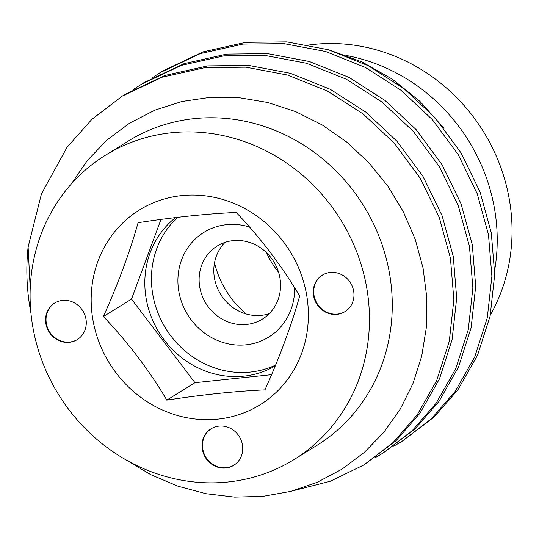 <?xml version="1.0" encoding="UTF-8"?>
<svg xmlns="http://www.w3.org/2000/svg" width="539" height="539" viewBox="0 0 539 539"><rect width="100%" height="100%" fill="white"/><g stroke="black" fill="none" stroke-linecap="round" stroke-linejoin="round"><path stroke-width="0.81" d="M490.328 315.072A179.009 165.958 -121.8 0 0 509.678 201.539A179.009 165.958 -121.8 0 0 308.988 45M494.721 269.83A179.009 165.958 -121.8 0 0 494.849 210.729A179.009 165.958 -121.8 0 0 346.678 55.571A179.009 165.958 58.2 0 1 494.849 210.729A179.009 165.958 58.2 0 1 494.721 269.83M266.32 252.474A89.508 82.979 -121.8 0 0 278.548 272.208M214.522 262.796A89.508 82.979 -121.8 0 0 246.256 314.008M202.314 449.169A21.479 19.916 -121.8 0 0 233.71 465.332A21.479 19.916 -121.8 0 0 242.469 444.971A21.479 19.916 -121.8 0 0 211.079 428.808A21.479 19.916 -121.8 0 0 202.314 449.169M211.308 428.673A21.479 19.916 -121.8 0 0 202.772 448.886A21.479 19.916 -121.8 0 0 233.933 465.184M45.842 323.447A21.479 19.916 -121.8 0 0 77.239 339.61A21.479 19.916 -121.8 0 0 85.997 319.256A21.479 19.916 -121.8 0 0 54.607 303.093A21.479 19.916 -121.8 0 0 45.842 323.447M54.837 302.952A21.479 19.916 -121.8 0 0 46.3 323.164A21.479 19.916 -121.8 0 0 77.468 339.469M313.536 295.5A21.479 19.916 -121.8 0 0 344.926 311.663A21.479 19.916 -121.8 0 0 353.692 291.309A21.479 19.916 -121.8 0 0 322.295 275.146A21.479 19.916 -121.8 0 0 313.536 295.5M322.524 275.005A21.479 19.916 -121.8 0 0 313.994 295.217A21.479 19.916 -121.8 0 0 345.155 311.522M269.278 313.644A42.965 39.832 58.2 0 1 214.374 277.632A42.965 39.832 58.2 0 1 225.086 242.341M279.99 278.353A42.965 39.832 58.2 0 1 262.473 319.061A42.965 39.832 58.2 0 1 199.686 286.735A42.965 39.832 58.2 0 1 217.204 246.027A42.965 39.832 58.2 0 1 279.99 278.353M275.281 365.853A89.508 82.979 58.2 0 1 146.002 297.589A89.508 82.979 58.2 0 1 175.64 217.567M177.702 217.325A89.508 82.979 -121.8 0 0 152.618 293.486A89.508 82.979 -121.8 0 0 275.604 365.078M249.503 227.02A61.581 57.087 -121.8 0 0 178.719 290.764A61.581 57.087 -121.8 0 0 241.647 345.101A61.581 57.087 -121.8 0 0 294.638 287.819M264.966 389.872C235.745 391.166 203.028 394.582 166.82 400.113C149.141 370.239 127.992 342.38 103.387 316.534C118.31 283.251 129.879 251.976 138.092 222.708C174.292 217.177 207.01 213.761 236.23 212.46C260.701 238.13 281.85 265.99 299.664 296.046C291.532 325.111 279.963 356.387 264.966 389.872M306.846 296.201A114.564 106.21 58.2 0 1 217.864 419.133A114.564 106.21 58.2 0 1 92.688 318.556A114.564 106.21 58.2 0 1 181.67 195.623A114.564 106.21 58.2 0 1 306.846 296.201M32.461 324.842A179.009 165.958 58.2 0 1 105.469 155.219A179.009 165.958 58.2 0 1 367.072 289.915A179.009 165.958 58.2 0 1 294.065 459.538A179.009 165.958 58.2 0 1 32.461 324.842M105.469 155.219L128.282 141.077A179.009 165.958 58.2 0 1 389.892 275.773A179.009 165.958 58.2 0 1 316.885 445.396L294.065 459.538M329.47 50.046L362.013 61.945L392.52 79.273L419.969 101.413L443.61 127.871M125.163 459.403L150.745 474.657L177.931 486.198L205.959 493.704L234.667 497.133L263.052 496.352L290.898 491.359L317.397 482.23L342.009 469.152L364.398 452.329L383.903 432.231L400.261 409.094L412.941 383.613L421.714 356.131L426.383 327.24L426.834 297.75L423.041 267.971L415.205 239.323L403.287 211.652L387.716 185.962L368.676 162.535L346.692 142.047L322.207 124.933L295.615 111.607L267.755 102.484L238.939 97.66L210.217 97.33L181.845 101.507L154.888 110.138L129.663 123.108L106.992 140.025L87.325 160.548L71.175 184.143M30.945 313.125A220.397 204.328 58.2 0 1 29.786 306.57A220.397 204.328 58.2 0 1 28.109 247.017L41.483 193.791L67.045 147.295L92.001 119.227L122.313 96.083L162.3 77.165L204.874 67.644L245.912 67.186L287.543 75.049L327.348 91.01L363.104 113.938L394.305 143.165L420.245 178.288L439.251 217.406L450.436 258.188L453.858 299.772L449.27 341.355L436.705 380.5L417.105 415.03L393.207 442.431L364.027 464.874L330.299 481.26L294.254 490.456M152.375 77.731L160.346 72.516L200.333 53.597L242.9 44.077L283.938 43.619L325.569 51.481L365.375 67.442L401.137 90.37L432.332 119.597L458.271 154.72L477.278 193.845L488.462 234.62L491.885 276.204L487.296 317.788L474.731 356.933L455.132 391.462L431.24 418.864L402.054 441.306L393.827 446.11M160.346 72.516L163.176 70.764L203.156 51.845L245.73 42.325L286.761 41.867L328.399 49.729L368.204 65.691L403.96 88.618L435.162 117.846L461.101 152.968L480.108 192.086L491.292 232.868L494.714 274.452L490.126 316.036L477.561 355.174L457.961 389.71L434.063 417.112L402.054 441.306M122.319 96.083L125.142 94.332L165.129 75.406L207.704 65.893L248.735 65.435L290.373 73.297L330.178 89.258L365.934 112.186L397.128 141.413L423.075 176.536L442.081 215.654L453.265 256.429L456.688 298.02L452.1 339.604L439.534 378.742L419.928 413.278L396.037 440.68L364.027 464.874M133.362 89.514L141.333 84.3L181.313 65.381L223.887 55.861L264.925 55.402L306.556 63.265L346.361 79.226L382.117 102.154L413.319 131.381L439.258 166.504L458.265 205.628L469.449 246.404L472.871 287.988L468.283 329.572L455.718 368.716L436.118 403.246L412.227 430.648L383.04 453.09L374.814 457.894M141.333 84.3L144.156 82.548L184.143 63.629L226.717 54.109L267.748 53.651L309.386 61.513L349.191 77.475L384.947 100.402L416.142 129.63L442.088 164.752L461.094 203.87L472.279 244.645L475.701 286.236L471.113 327.82L458.548 366.958L438.948 401.494L415.05 428.896L383.04 453.09M30.218 288.628L28.109 247.017M160.979 219.434L131.516 299.098L194.956 382.683L271.575 374.686M131.516 299.098L103.387 316.534M194.956 382.683L166.82 400.113"/></g></svg>
